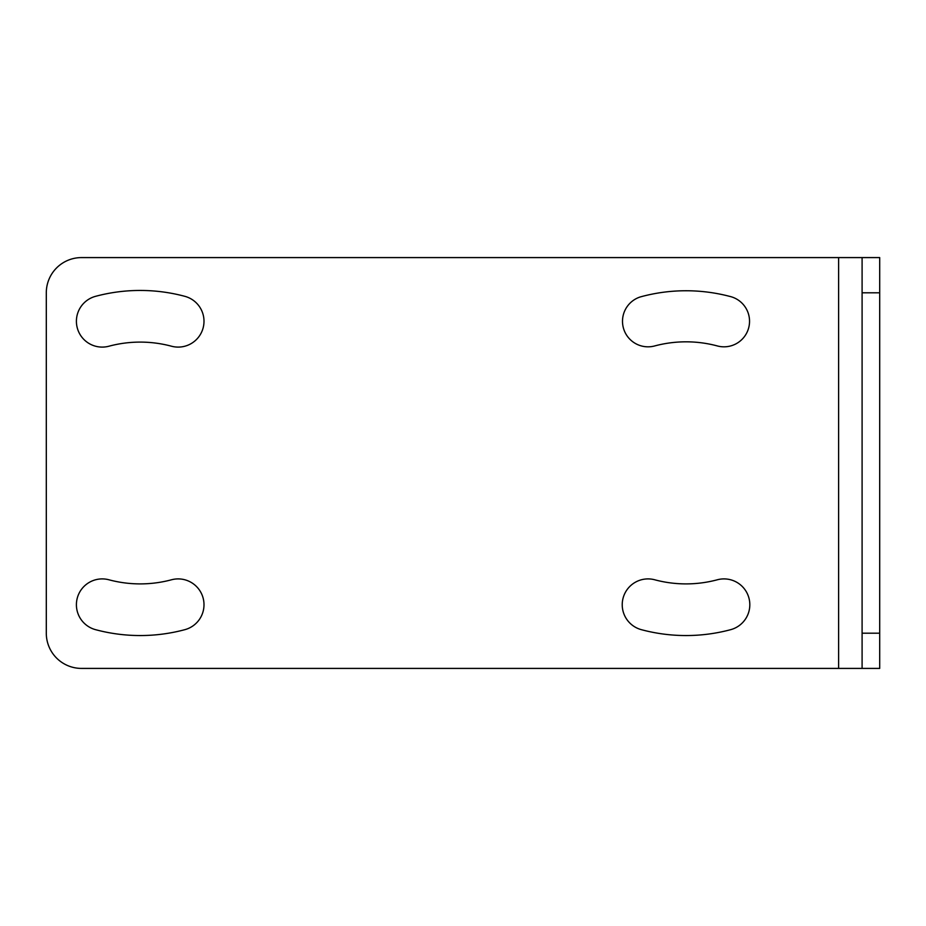 <?xml version="1.0" encoding="UTF-8"?>
<svg xmlns="http://www.w3.org/2000/svg" width="926" height="926" viewBox="0 0 926 926"><rect width="100%" height="100%" fill="white"/><g stroke="black" fill="none" stroke-linecap="round" stroke-linejoin="round"><path stroke-width="1.39" d="M730.683 629.668A25.824 25.824 0 0 0 748.937 598.046A25.824 25.824 0 0 0 717.314 579.78A120.901 120.901 0 0 1 654.728 579.78A25.824 25.824 0 0 0 623.105 598.046A25.824 25.824 0 0 0 641.359 629.668A172.549 172.549 0 0 0 730.683 629.668M862.094 668.41L81.511 668.41A35.211 35.211 0 0 1 46.3 633.199L46.3 292.801A35.211 35.211 0 0 1 81.511 257.59L862.094 257.59L862.094 668.41L879.7 668.41L879.7 633.199L862.094 633.199M184.864 629.668A25.824 25.824 0 0 0 203.118 598.046A25.824 25.824 0 0 0 171.495 579.78A120.901 120.901 0 0 1 108.909 579.78A25.824 25.824 0 0 0 77.286 598.046A25.824 25.824 0 0 0 95.54 629.668A172.549 172.549 0 0 0 184.864 629.668M640.352 296.922A25.546 25.546 0 0 0 623.522 328.429A25.546 25.546 0 0 0 654.659 345.954A121.179 121.179 0 0 1 717.384 345.954A25.546 25.546 0 0 0 748.81 327.341A25.546 25.546 0 0 0 729.503 296.332A172.248 172.248 0 0 0 640.352 296.922M95.54 296.332A172.549 172.549 0 0 1 184.864 296.332A25.824 25.824 0 0 1 203.118 327.954A25.824 25.824 0 0 1 171.495 346.22A120.901 120.901 0 0 0 108.909 346.22A25.824 25.824 0 0 1 77.286 327.954A25.824 25.824 0 0 1 95.54 296.332M862.094 257.59L879.7 257.59L879.7 633.199M838.62 668.41L838.62 257.59M879.7 292.801L862.094 292.801"/></g></svg>
